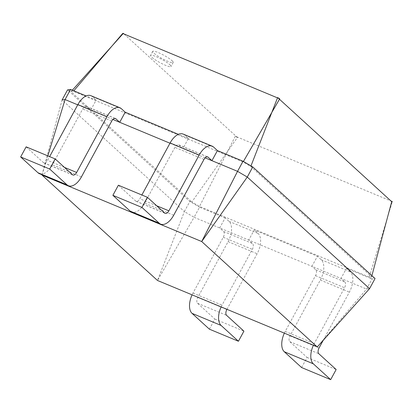 <?xml version="1.0" encoding="UTF-8"?>
<svg xmlns="http://www.w3.org/2000/svg" width="413" height="413" viewBox="0 0 413 413"><rect width="100%" height="100%" fill="white"/><g stroke="black" fill="none" stroke-linecap="round" stroke-linejoin="round"><path stroke-width="0.31" stroke-dasharray="2.06 1.55" d="M41.987 175.071L62.079 99.987L184.368 211.58L157.492 280.484L194.095 217.3L248.745 240.046L252.596 243.562A4.662 2.499 -67.4 0 1 252.328 249.359L222.039 305.14A16.308 8.745 112.6 0 0 221.125 306.967M209.381 329.166L214.863 319.063L197.533 303.245A4.662 2.499 -67.4 0 1 197.801 297.448L228.09 241.662A16.308 8.745 112.6 0 0 229.029 221.363L225.178 217.847L219.69 227.955L223.547 231.471A4.662 2.499 -67.4 0 1 223.273 237.269L192.99 293.054A16.308 8.745 112.6 0 0 192.076 294.877M284.309 333.26A16.308 8.745 112.6 0 1 285.223 331.438L315.511 275.652A4.662 2.499 -67.4 0 0 315.78 269.854L311.929 266.339L248.745 240.046L254.227 229.938L317.416 256.236L311.929 266.339L366.579 289.079L369.563 288.651M226.933 309.383L257.139 253.752A16.308 8.745 112.6 0 0 258.084 233.453L254.227 229.938M317.23 346.961L366.579 289.079L372.067 278.976L375.05 278.548L371.602 276.751L371.896 275.667M72.337 90.194L71.01 91.676L191.854 201.952L189.856 201.477L199.577 207.197L199.494 206.443L369.258 277.092L371.602 276.751L250.758 166.475L243.118 161.984L73.359 91.335L71.01 91.676L67.567 89.884L189.856 201.477L184.368 211.58L194.095 217.3L199.577 207.197L225.178 217.847M214.863 319.063L243.918 331.154M315.78 269.854L344.829 281.945L340.978 278.429L346.466 268.321L372.067 278.976L369.258 277.092L392.35 201.58M124.065 34.026L237.429 137.472L191.854 201.952L199.494 206.443L235.322 136.233L390.977 201.007M301.614 367.549L307.102 357.446L289.766 341.628A4.662 2.499 -67.4 0 1 290.034 335.831L320.323 280.045A16.308 8.745 112.6 0 0 321.268 259.746L317.416 256.236M42.059 174.776L47.841 155.871M112.909 119.465L77.742 104.835M205.142 157.854L169.975 143.218M344.829 281.945A4.662 2.499 -67.4 0 1 344.561 287.742L314.272 343.523A16.308 8.745 112.6 0 0 313.359 345.351M323.229 340.286L349.372 292.136A16.308 8.745 112.6 0 0 350.317 271.837L346.466 268.321M237.429 137.472L235.322 136.233M279.462 99.244L277.495 97.876M172.045 60.68A11.647 1.864 28.5 0 1 173.202 62.461A11.647 1.864 28.5 0 1 162.077 58.543A11.647 1.864 28.5 0 1 152.727 51.346A11.647 1.864 28.5 0 1 160.92 53.762A11.647 1.864 28.5 0 1 172.045 60.68M307.102 357.446L336.151 369.537M114.99 118.423L86.813 106.699L90.664 110.209L96.152 100.106L86.162 95.95M183.119 134.065A16.308 8.745 -67.4 0 1 184.534 134.974L188.385 138.489L182.897 148.592L179.046 145.082A4.662 2.499 112.6 0 0 178.643 144.818A4.662 2.499 112.6 0 0 174.926 147.364L144.638 203.15A16.308 8.745 -67.4 0 1 131.633 212.055M188.385 138.489L178.401 134.333M70.551 89.451L73.359 91.335L73.808 90.808M279.72 98.8L277.613 97.561M243.035 161.23L243.118 161.984L243.422 161.457M252.761 166.95L250.758 166.475L250.98 165.907M169.851 64.722A11.647 1.864 28.5 0 1 171.008 66.503A11.647 1.864 28.5 0 1 159.883 62.585A11.647 1.864 28.5 0 1 150.533 55.388A11.647 1.864 28.5 0 1 158.726 57.805A11.647 1.864 28.5 0 1 169.851 64.722M86.813 106.699A4.662 2.499 112.6 0 0 86.41 106.435A4.662 2.499 112.6 0 0 82.693 108.98L52.405 164.766A16.308 8.745 -67.4 0 1 39.4 173.672M26.138 146.837L43.468 162.655A4.662 2.499 112.6 0 0 43.876 162.913A4.662 2.499 112.6 0 0 47.588 160.373L49.627 156.615M90.886 95.682A16.308 8.745 -67.4 0 1 92.3 96.59L96.152 100.106M118.371 185.225L135.701 201.038A4.662 2.499 112.6 0 0 136.109 201.301A4.662 2.499 112.6 0 0 139.826 198.756L141.86 194.998M223.547 231.471L252.596 243.562M223.273 237.269L252.328 249.359M192.99 293.054L222.039 305.14M229.029 221.363L258.084 233.453M228.09 241.662L257.139 253.752M197.801 297.448L226.851 309.533M197.533 303.245L226.582 315.336M315.511 275.652L344.561 287.742M321.268 259.746L350.317 271.837M320.323 280.045L349.372 292.136M290.034 335.831L319.084 347.922M289.766 341.628L318.815 353.719M285.223 331.438L314.272 343.523M207.223 156.806L179.046 145.082M203.976 159.454L174.926 147.364M111.742 121.071L82.693 108.98M213.583 147.064L184.534 134.974M121.35 108.681L92.3 96.59M156.697 205.777L139.826 198.756M164.756 213.129L135.701 201.038M173.687 215.235L144.638 203.15M64.464 167.394L47.588 160.373M72.518 174.745L43.468 162.655M81.454 176.852L52.405 164.766M152.727 51.346L150.533 55.388M173.202 62.461L171.008 66.503M178.643 144.818L207.693 156.909M86.41 106.435L115.459 118.526M136.109 201.301L165.159 213.387M43.876 162.913L72.925 175.004"/><path stroke-width="0.62" d="M192.076 294.877A16.308 8.745 112.6 0 0 192.045 313.353L209.381 329.166L238.43 341.257L243.918 331.154L226.582 315.336A4.662 2.499 -67.4 0 1 226.851 309.533L226.933 309.383M221.125 306.967A16.308 8.745 112.6 0 0 221.094 325.439L238.43 341.257M369.563 288.651L375.05 278.548L252.761 166.95L247.273 177.058L237.547 171.338L201.704 241.538L247.273 177.058L369.563 288.651L317.236 346.966L201.709 241.543L41.987 175.071L157.503 280.489L317.344 346.848M390.977 201.007L392.35 201.58L391.705 201.673L279.462 99.244M284.309 333.26A16.308 8.745 112.6 0 0 284.278 351.737L301.614 367.549L330.663 379.64L336.151 369.537L318.815 353.719A4.662 2.499 -67.4 0 1 319.084 347.922L323.229 340.286M41.987 175.071L42.059 174.776M47.841 155.871L65.063 99.559L62.079 99.987L67.567 89.884L70.551 89.451L65.063 99.559L77.742 104.835M169.975 143.218L112.909 119.465M252.761 166.95L243.035 161.23L237.547 171.338L205.142 157.854M313.359 345.351A16.308 8.745 112.6 0 0 313.333 363.822L330.663 379.64M277.495 97.876L122.692 33.453L123.337 33.36L124.065 34.026M371.896 275.667L391.705 201.673M160.683 224.145A16.308 8.745 -67.4 0 1 159.268 223.232L130.219 211.146A16.308 8.745 -67.4 0 0 131.633 212.055L160.683 224.145A16.308 8.745 -67.4 0 0 173.687 215.235L203.976 159.454A4.662 2.499 112.6 0 1 207.693 156.909A4.662 2.499 112.6 0 1 208.095 157.167L211.946 160.683L217.434 150.58L243.035 161.23M86.162 95.95L70.551 89.451M119.713 122.3L115.862 118.784A4.662 2.499 112.6 0 0 115.459 118.526A4.662 2.499 112.6 0 0 111.742 121.071L81.454 176.852A16.308 8.745 -67.4 0 1 68.45 185.757A16.308 8.745 -67.4 0 1 67.03 184.848L49.699 169.036L55.187 158.928L72.518 174.745A4.662 2.499 112.6 0 0 72.925 175.004A4.662 2.499 112.6 0 0 76.637 172.458L106.926 116.678A16.308 8.745 -67.4 0 1 119.935 107.772A16.308 8.745 -67.4 0 1 121.35 108.681L125.201 112.197L119.713 122.3M178.401 134.333L125.201 112.197M72.337 90.194L123.337 33.36M73.808 90.808L122.692 33.453M243.422 161.457L279.72 98.8L277.613 97.561L250.98 165.907M159.268 223.232L141.933 207.419L147.42 197.311L164.756 213.129A4.662 2.499 112.6 0 0 165.159 213.387A4.662 2.499 112.6 0 0 168.876 210.842L199.164 155.061A16.308 8.745 -67.4 0 1 212.168 146.156A16.308 8.745 -67.4 0 1 213.583 147.064L217.434 150.58M68.45 185.757L39.4 173.672A16.308 8.745 -67.4 0 1 37.981 172.763L20.65 156.945L26.138 146.837L55.187 158.928M49.627 156.615L77.876 104.587A16.308 8.745 -67.4 0 1 90.886 95.682L119.935 107.772M130.219 211.146L112.883 195.328L118.371 185.225L147.42 197.311M141.86 194.998L170.11 142.97A16.308 8.745 -67.4 0 1 183.119 134.065L212.168 146.156M141.933 207.419L112.883 195.328M49.699 169.036L20.65 156.945M192.045 313.353L221.094 325.439M284.278 351.737L313.333 363.822M208.095 157.167L207.223 156.806M115.862 118.784L114.99 118.423M199.164 155.061L170.11 142.97M168.876 210.842L156.697 205.777M106.926 116.678L77.876 104.587M76.637 172.458L64.464 167.394M67.03 184.848L37.981 172.763"/></g></svg>

